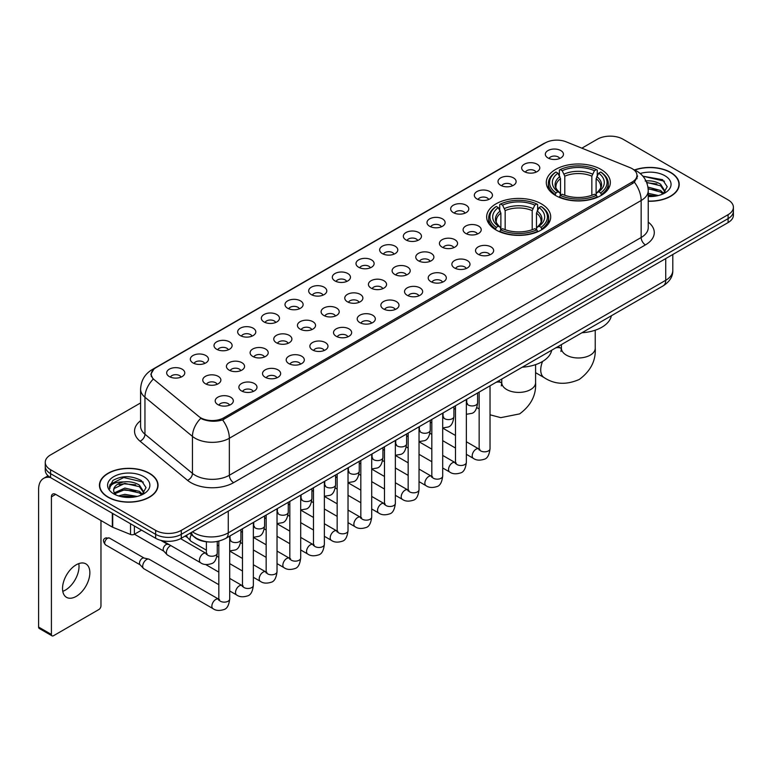 <?xml version="1.0" encoding="UTF-8"?>
<svg xmlns="http://www.w3.org/2000/svg" width="772" height="772" viewBox="0 0 772 772"><rect width="100%" height="100%" fill="white"/><g stroke="black" fill="none" stroke-linecap="round" stroke-linejoin="round"><path stroke-width="1.16" d="M541.326 203.837A32.019 18.489 0 0 0 506.432 199.823A32.019 18.489 0 0 0 486.659 216.903A32.019 18.489 0 0 0 496.039 229.979A32.019 18.489 0 0 0 530.933 233.984A32.019 18.489 0 0 0 550.697 216.903A32.019 18.489 0 0 0 541.326 203.837M600.954 169.406A32.019 18.489 0 0 0 566.059 165.391A32.019 18.489 0 0 0 546.296 182.472A32.019 18.489 0 0 0 555.676 195.548A32.019 18.489 0 0 0 590.57 199.552A32.019 18.489 0 0 0 610.334 182.472A32.019 18.489 0 0 0 600.954 169.406M524.323 171.625A9.061 5.23 180 0 1 522.519 170.139A9.061 5.23 180 0 1 525.52 163.635A9.061 5.23 180 0 1 537.138 164.224A9.061 5.23 180 0 1 538.933 170.139A9.061 5.23 180 0 1 524.323 171.625M536.029 172.166A5.433 3.136 0 0 0 534.571 170.631A5.433 3.136 0 0 0 529.216 169.84A5.433 3.136 0 0 0 525.423 172.166M500.652 185.29A9.061 5.23 180 0 1 498.857 183.804A9.061 5.23 180 0 1 501.858 177.299A9.061 5.23 180 0 1 513.467 177.888A9.061 5.23 180 0 1 515.271 183.804A9.061 5.23 180 0 1 500.652 185.29M512.367 185.83A5.433 3.136 0 0 0 510.91 184.296A5.433 3.136 0 0 0 505.554 183.504A5.433 3.136 0 0 0 501.761 185.83M476.99 198.954A9.061 5.23 180 0 1 475.185 197.468A9.061 5.23 180 0 1 478.186 190.964A9.061 5.23 180 0 1 489.805 191.552A9.061 5.23 180 0 1 491.6 197.468A9.061 5.23 180 0 1 476.99 198.954M488.695 199.494A5.433 3.136 0 0 0 487.238 197.96A5.433 3.136 0 0 0 481.882 197.169A5.433 3.136 0 0 0 478.09 199.494M453.318 212.618A9.061 5.23 180 0 1 451.523 211.132A9.061 5.23 180 0 1 454.525 204.628A9.061 5.23 180 0 1 466.134 205.217A9.061 5.23 180 0 1 467.938 211.132A9.061 5.23 180 0 1 453.318 212.618M465.033 213.159A5.433 3.136 0 0 0 463.576 211.625A5.433 3.136 0 0 0 458.221 210.833A5.433 3.136 0 0 0 454.428 213.159M429.657 226.273A9.061 5.23 180 0 1 427.852 224.797A9.061 5.23 180 0 1 430.853 218.293A9.061 5.23 180 0 1 442.472 218.881A9.061 5.23 180 0 1 444.267 224.797A9.061 5.23 180 0 1 429.657 226.273M441.362 226.823A5.433 3.136 0 0 0 439.905 225.289A5.433 3.136 0 0 0 434.549 224.498A5.433 3.136 0 0 0 430.757 226.823M405.985 239.938A9.061 5.23 180 0 1 404.19 238.461A9.061 5.23 180 0 1 407.191 231.957A9.061 5.23 180 0 1 418.8 232.546A9.061 5.23 180 0 1 420.605 238.461A9.061 5.23 180 0 1 405.985 239.938M417.7 240.488A5.433 3.136 0 0 0 416.243 238.953A5.433 3.136 0 0 0 410.887 238.162A5.433 3.136 0 0 0 407.095 240.488M382.323 253.602A9.061 5.23 180 0 1 380.519 252.126A9.061 5.23 180 0 1 383.52 245.621A9.061 5.23 180 0 1 395.139 246.21A9.061 5.23 180 0 1 396.933 252.126A9.061 5.23 180 0 1 382.323 253.602M394.029 254.152A5.433 3.136 0 0 0 392.572 252.618A5.433 3.136 0 0 0 387.216 251.826A5.433 3.136 0 0 0 383.423 254.152M358.652 267.266A9.061 5.23 180 0 1 356.857 265.79A9.061 5.23 180 0 1 359.858 259.286A9.061 5.23 180 0 1 371.467 259.865A9.061 5.23 180 0 1 373.272 265.79A9.061 5.23 180 0 1 358.652 267.266M370.367 267.807A5.433 3.136 0 0 0 368.91 266.282A5.433 3.136 0 0 0 363.554 265.491A5.433 3.136 0 0 0 359.762 267.807M334.99 280.931A9.061 5.23 180 0 1 333.186 279.454A9.061 5.23 180 0 1 336.187 272.95A9.061 5.23 180 0 1 347.805 273.529A9.061 5.23 180 0 1 349.6 279.454A9.061 5.23 180 0 1 334.99 280.931M346.696 281.471A5.433 3.136 0 0 0 345.238 279.947A5.433 3.136 0 0 0 339.883 279.146A5.433 3.136 0 0 0 336.09 281.471M311.319 294.595A9.061 5.23 180 0 1 309.524 293.119A9.061 5.23 180 0 1 312.525 286.615A9.061 5.23 180 0 1 324.134 287.194A9.061 5.23 180 0 1 325.938 293.119A9.061 5.23 180 0 1 311.319 294.595M323.034 295.136A5.433 3.136 0 0 0 321.577 293.611A5.433 3.136 0 0 0 316.221 292.81A5.433 3.136 0 0 0 312.428 295.136M287.657 308.26A9.061 5.23 180 0 1 285.852 306.783A9.061 5.23 180 0 1 288.853 300.279A9.061 5.23 180 0 1 300.472 300.858A9.061 5.23 180 0 1 302.267 306.783A9.061 5.23 180 0 1 287.657 308.26M299.362 308.8A5.433 3.136 0 0 0 297.905 307.275A5.433 3.136 0 0 0 292.549 306.474A5.433 3.136 0 0 0 288.757 308.8M263.985 321.924A9.061 5.23 180 0 1 262.19 320.448A9.061 5.23 180 0 1 265.192 313.943A9.061 5.23 180 0 1 276.801 314.522A9.061 5.23 180 0 1 278.605 320.448A9.061 5.23 180 0 1 263.985 321.924M275.7 322.464A5.433 3.136 0 0 0 274.243 320.94A5.433 3.136 0 0 0 268.888 320.139A5.433 3.136 0 0 0 265.095 322.464M240.324 335.588A9.061 5.23 180 0 1 238.519 334.112A9.061 5.23 180 0 1 241.52 327.608A9.061 5.23 180 0 1 253.139 328.187A9.061 5.23 180 0 1 254.934 334.112A9.061 5.23 180 0 1 240.324 335.588M252.029 336.129A5.433 3.136 0 0 0 250.572 334.604A5.433 3.136 0 0 0 245.216 333.803A5.433 3.136 0 0 0 241.424 336.129M216.652 349.253A9.061 5.23 180 0 1 214.857 347.767A9.061 5.23 180 0 1 217.858 341.272A9.061 5.23 180 0 1 229.467 341.851A9.061 5.23 180 0 1 231.272 347.767A9.061 5.23 180 0 1 216.652 349.253M228.367 349.793A5.433 3.136 0 0 0 226.91 348.268A5.433 3.136 0 0 0 221.554 347.468A5.433 3.136 0 0 0 217.762 349.793M192.99 362.917A9.061 5.23 180 0 1 191.186 361.431A9.061 5.23 180 0 1 194.187 354.937A9.061 5.23 180 0 1 205.806 355.516A9.061 5.23 180 0 1 207.6 361.431A9.061 5.23 180 0 1 192.99 362.917M204.696 363.458A5.433 3.136 0 0 0 203.239 361.933A5.433 3.136 0 0 0 197.883 361.132A5.433 3.136 0 0 0 194.09 363.458M169.319 376.582A9.061 5.23 180 0 1 167.524 375.095A9.061 5.23 180 0 1 170.525 368.591A9.061 5.23 180 0 1 182.134 369.18A9.061 5.23 180 0 1 183.939 375.095A9.061 5.23 180 0 1 169.319 376.582M181.034 377.122A5.433 3.136 0 0 0 179.577 375.588A5.433 3.136 0 0 0 174.221 374.796A5.433 3.136 0 0 0 170.429 377.122M547.985 157.961A9.061 5.23 180 0 1 546.19 156.475A9.061 5.23 180 0 1 549.191 149.98A9.061 5.23 180 0 1 560.8 150.559A9.061 5.23 180 0 1 562.605 156.475A9.061 5.23 180 0 1 547.985 157.961M559.7 158.501A5.433 3.136 0 0 0 558.243 156.977A5.433 3.136 0 0 0 552.887 156.176A5.433 3.136 0 0 0 549.095 158.501M465.748 233.453A9.061 5.23 180 0 1 463.953 231.976A9.061 5.23 180 0 1 466.954 225.472A9.061 5.23 180 0 1 478.563 226.051A9.061 5.23 180 0 1 480.367 231.976A9.061 5.23 180 0 1 465.748 233.453M477.463 233.993A5.433 3.136 0 0 0 476.006 232.469A5.433 3.136 0 0 0 470.65 231.677A5.433 3.136 0 0 0 466.857 233.993M442.086 247.117A9.061 5.23 180 0 1 440.291 245.641A9.061 5.23 180 0 1 443.292 239.137A9.061 5.23 180 0 1 454.901 239.716A9.061 5.23 180 0 1 456.696 245.641A9.061 5.23 180 0 1 442.086 247.117M453.801 247.658A5.433 3.136 0 0 0 452.334 246.133A5.433 3.136 0 0 0 446.978 245.332A5.433 3.136 0 0 0 443.186 247.658M418.414 260.782A9.061 5.23 180 0 1 416.619 259.305A9.061 5.23 180 0 1 419.621 252.801A9.061 5.23 180 0 1 431.23 253.38A9.061 5.23 180 0 1 433.034 259.305A9.061 5.23 180 0 1 418.414 260.782M430.129 261.322A5.433 3.136 0 0 0 428.672 259.797A5.433 3.136 0 0 0 423.317 258.996A5.433 3.136 0 0 0 419.524 261.322M394.753 274.446A9.061 5.23 180 0 1 392.958 272.97A9.061 5.23 180 0 1 395.959 266.465A9.061 5.23 180 0 1 407.568 267.044A9.061 5.23 180 0 1 409.363 272.97A9.061 5.23 180 0 1 394.753 274.446M406.468 274.986A5.433 3.136 0 0 0 405.001 273.462A5.433 3.136 0 0 0 399.645 272.661A5.433 3.136 0 0 0 395.853 274.986M371.081 288.11A9.061 5.23 180 0 1 369.286 286.634A9.061 5.23 180 0 1 372.287 280.13A9.061 5.23 180 0 1 383.896 280.709A9.061 5.23 180 0 1 385.701 286.634A9.061 5.23 180 0 1 371.081 288.11M382.796 288.651A5.433 3.136 0 0 0 381.339 287.126A5.433 3.136 0 0 0 375.983 286.325A5.433 3.136 0 0 0 372.191 288.651M347.419 301.775A9.061 5.23 180 0 1 345.624 300.298A9.061 5.23 180 0 1 348.626 293.794A9.061 5.23 180 0 1 360.235 294.373A9.061 5.23 180 0 1 362.029 300.298A9.061 5.23 180 0 1 347.419 301.775M359.134 302.315A5.433 3.136 0 0 0 357.668 300.79A5.433 3.136 0 0 0 352.312 299.99A5.433 3.136 0 0 0 348.519 302.315M323.748 315.439A9.061 5.23 180 0 1 321.953 313.953A9.061 5.23 180 0 1 324.954 307.459A9.061 5.23 180 0 1 336.573 308.038A9.061 5.23 180 0 1 338.368 313.953A9.061 5.23 180 0 1 323.748 315.439M335.463 315.98A5.433 3.136 0 0 0 334.006 314.455A5.433 3.136 0 0 0 328.65 313.654A5.433 3.136 0 0 0 324.858 315.98M300.086 329.104A9.061 5.23 180 0 1 298.291 327.618A9.061 5.23 180 0 1 301.292 321.123A9.061 5.23 180 0 1 312.901 321.702A9.061 5.23 180 0 1 314.696 327.618A9.061 5.23 180 0 1 300.086 329.104M311.801 329.644A5.433 3.136 0 0 0 310.334 328.11A5.433 3.136 0 0 0 304.979 327.318A5.433 3.136 0 0 0 301.186 329.644M276.415 342.768A9.061 5.23 180 0 1 274.62 341.282A9.061 5.23 180 0 1 277.621 334.778A9.061 5.23 180 0 1 289.239 335.366A9.061 5.23 180 0 1 291.034 341.282A9.061 5.23 180 0 1 276.415 342.768M288.13 343.308A5.433 3.136 0 0 0 286.673 341.774A5.433 3.136 0 0 0 281.317 340.983A5.433 3.136 0 0 0 277.524 343.308M252.753 356.432A9.061 5.23 180 0 1 250.958 354.946A9.061 5.23 180 0 1 253.959 348.442A9.061 5.23 180 0 1 265.568 349.031A9.061 5.23 180 0 1 267.363 354.946A9.061 5.23 180 0 1 252.753 356.432M264.468 356.973A5.433 3.136 0 0 0 263.001 355.438A5.433 3.136 0 0 0 257.645 354.647A5.433 3.136 0 0 0 253.853 356.973M229.081 370.097A9.061 5.23 180 0 1 227.286 368.611A9.061 5.23 180 0 1 230.288 362.107A9.061 5.23 180 0 1 241.906 362.695A9.061 5.23 180 0 1 243.701 368.611A9.061 5.23 180 0 1 229.081 370.097M240.796 370.637A5.433 3.136 0 0 0 239.339 369.103A5.433 3.136 0 0 0 233.984 368.312A5.433 3.136 0 0 0 230.191 370.637M205.42 383.752A9.061 5.23 180 0 1 203.625 382.275A9.061 5.23 180 0 1 206.626 375.771A9.061 5.23 180 0 1 218.235 376.36A9.061 5.23 180 0 1 220.03 382.275A9.061 5.23 180 0 1 205.42 383.752M217.135 384.302A5.433 3.136 0 0 0 215.668 382.767A5.433 3.136 0 0 0 210.312 381.976A5.433 3.136 0 0 0 206.52 384.302M478.186 254.297A9.061 5.23 180 0 1 476.382 252.82A9.061 5.23 180 0 1 479.383 246.316A9.061 5.23 180 0 1 491.002 246.895A9.061 5.23 180 0 1 492.797 252.82A9.061 5.23 180 0 1 478.186 254.297M489.892 254.837A5.433 3.136 0 0 0 488.435 253.312A5.433 3.136 0 0 0 483.079 252.512A5.433 3.136 0 0 0 479.287 254.837M454.515 267.961A9.061 5.23 180 0 1 452.72 266.475A9.061 5.23 180 0 1 455.721 259.981A9.061 5.23 180 0 1 467.33 260.56A9.061 5.23 180 0 1 469.135 266.475A9.061 5.23 180 0 1 454.515 267.961M466.23 268.502A5.433 3.136 0 0 0 464.773 266.977A5.433 3.136 0 0 0 459.408 266.176A5.433 3.136 0 0 0 455.625 268.502M430.853 281.626A9.061 5.23 180 0 1 429.049 280.139A9.061 5.23 180 0 1 432.05 273.645A9.061 5.23 180 0 1 443.668 274.224A9.061 5.23 180 0 1 445.463 280.139A9.061 5.23 180 0 1 430.853 281.626M442.559 282.166A5.433 3.136 0 0 0 441.101 280.641A5.433 3.136 0 0 0 435.746 279.84A5.433 3.136 0 0 0 431.953 282.166M407.182 295.29A9.061 5.23 180 0 1 405.387 293.804A9.061 5.23 180 0 1 408.388 287.3A9.061 5.23 180 0 1 419.997 287.888A9.061 5.23 180 0 1 421.802 293.804A9.061 5.23 180 0 1 407.182 295.29M418.897 295.83A5.433 3.136 0 0 0 417.44 294.296A5.433 3.136 0 0 0 412.084 293.505A5.433 3.136 0 0 0 408.291 295.83M383.52 308.954A9.061 5.23 180 0 1 381.715 307.468A9.061 5.23 180 0 1 384.717 300.964A9.061 5.23 180 0 1 396.335 301.553A9.061 5.23 180 0 1 398.13 307.468A9.061 5.23 180 0 1 383.52 308.954M395.225 309.495A5.433 3.136 0 0 0 393.768 307.96A5.433 3.136 0 0 0 388.412 307.169A5.433 3.136 0 0 0 384.62 309.495M359.848 322.619A9.061 5.23 180 0 1 358.054 321.133A9.061 5.23 180 0 1 361.055 314.629A9.061 5.23 180 0 1 372.664 315.217A9.061 5.23 180 0 1 374.468 321.133A9.061 5.23 180 0 1 359.848 322.619M371.564 323.159A5.433 3.136 0 0 0 370.106 321.625A5.433 3.136 0 0 0 364.751 320.834A5.433 3.136 0 0 0 360.958 323.159M336.187 336.274A9.061 5.23 180 0 1 334.382 334.797A9.061 5.23 180 0 1 337.383 328.293A9.061 5.23 180 0 1 349.002 328.882A9.061 5.23 180 0 1 350.797 334.797A9.061 5.23 180 0 1 336.187 336.274M347.892 336.824A5.433 3.136 0 0 0 346.435 335.289A5.433 3.136 0 0 0 341.079 334.498A5.433 3.136 0 0 0 337.287 336.824M312.515 349.938A9.061 5.23 180 0 1 310.72 348.462A9.061 5.23 180 0 1 313.721 341.957A9.061 5.23 180 0 1 325.33 342.546A9.061 5.23 180 0 1 327.135 348.462A9.061 5.23 180 0 1 312.515 349.938M324.23 350.488A5.433 3.136 0 0 0 322.773 348.954A5.433 3.136 0 0 0 317.417 348.162A5.433 3.136 0 0 0 313.625 350.488M288.853 363.602A9.061 5.23 180 0 1 287.049 362.126A9.061 5.23 180 0 1 290.05 355.622A9.061 5.23 180 0 1 301.669 356.21A9.061 5.23 180 0 1 303.464 362.126A9.061 5.23 180 0 1 288.853 363.602M300.559 364.152A5.433 3.136 0 0 0 299.102 362.618A5.433 3.136 0 0 0 293.746 361.827A5.433 3.136 0 0 0 289.954 364.152M265.182 377.267A9.061 5.23 180 0 1 263.387 375.79A9.061 5.23 180 0 1 266.388 369.286A9.061 5.23 180 0 1 277.997 369.875A9.061 5.23 180 0 1 279.802 375.79A9.061 5.23 180 0 1 265.182 377.267M276.897 377.817A5.433 3.136 0 0 0 275.44 376.282A5.433 3.136 0 0 0 270.084 375.491A5.433 3.136 0 0 0 266.292 377.817M241.52 390.931A9.061 5.23 180 0 1 239.716 389.455A9.061 5.23 180 0 1 242.717 382.951A9.061 5.23 180 0 1 254.335 383.53A9.061 5.23 180 0 1 256.13 389.455A9.061 5.23 180 0 1 241.52 390.931M253.226 391.472A5.433 3.136 0 0 0 251.768 389.947A5.433 3.136 0 0 0 246.413 389.156A5.433 3.136 0 0 0 242.62 391.472M217.849 404.596A9.061 5.23 180 0 1 216.054 403.119A9.061 5.23 180 0 1 219.055 396.615A9.061 5.23 180 0 1 230.664 397.194A9.061 5.23 180 0 1 232.469 403.119A9.061 5.23 180 0 1 217.849 404.596M229.564 405.136A5.433 3.136 0 0 0 228.107 403.611A5.433 3.136 0 0 0 222.751 402.81A5.433 3.136 0 0 0 218.958 405.136M630.01 167.63A16.308 9.418 180 0 1 632.191 168.692A16.308 9.418 180 0 1 636.968 175.35A16.308 9.418 180 0 1 632.191 182.009L223.793 417.797A16.308 9.418 180 0 1 198.896 416.533L154.207 379.689A16.308 9.418 180 0 1 151.254 374.285A16.308 9.418 180 0 1 156.031 367.626L545.302 142.888A16.308 9.418 180 0 1 566.185 141.836L630.01 167.63M208.43 541.925A18.123 10.461 180 0 1 194.853 537.495L189.825 533.346M648.239 201.241A29.297 16.916 0 0 0 679.215 184.354A29.297 16.916 0 0 0 670.636 172.388A29.297 16.916 0 0 0 634.536 169.946M149.459 473.284A29.297 16.916 0 0 0 117.527 469.617A29.297 16.916 0 0 0 99.434 485.25A29.297 16.916 0 0 0 108.022 497.207A29.297 16.916 0 0 0 139.954 500.874A29.297 16.916 0 0 0 158.038 485.25A29.297 16.916 0 0 0 149.459 473.284M637.604 176.035L634.41 182.173L632.828 183.331L222.597 419.929C215.774 421.888 209.067 421.647 202.476 419.206L200.72 418.347A21.143 14.147 129.5 0 0 192.46 436.402L144.953 397.233A24.164 13.954 180 0 1 140.591 389.233L140.591 426.231A24.164 13.954 0 0 0 144.953 434.231L192.46 473.4A24.164 13.954 0 0 0 195.171 475.262A24.164 13.954 0 0 0 229.342 475.262L641.156 237.496A24.164 13.954 0 0 0 648.239 227.634L648.239 190.636A24.164 13.954 180 0 1 641.156 200.508A21.143 12.207 -120 0 0 634.41 182.173M140.591 402.936L50.566 454.911A18.123 10.461 0 0 0 45.249 462.312L45.249 470.206A18.123 10.461 0 0 0 50.566 477.607L155.655 538.277L155.655 534.33A18.123 10.461 0 0 0 181.285 534.33L728.092 218.63A18.123 10.461 0 0 0 733.4 211.229A18.123 10.461 0 0 1 728.092 218.63L181.285 534.33A18.123 10.461 0 0 1 155.655 534.33L50.566 473.661L155.655 534.33L155.655 530.383A18.123 10.461 0 0 0 181.285 530.383L728.092 214.684A18.123 10.461 0 0 0 733.4 207.292A18.123 10.461 0 0 0 728.092 199.89L623.004 139.211A18.123 10.461 0 0 0 597.374 139.211L581.866 148.166M45.249 466.259A18.123 10.461 0 0 0 50.566 473.661A18.123 10.461 0 0 1 45.249 466.259M648.239 222.104A30.204 17.438 180 0 1 645.431 244.898L233.617 482.654A30.204 17.438 180 0 1 190.896 482.654A30.204 17.438 180 0 1 187.509 480.329L140.012 441.159A6.041 4.043 -50.5 0 0 144.953 434.231L144.953 397.233A21.143 14.147 129.5 0 1 153.155 379.235L150.839 374.285L153.821 369.199M45.249 462.312A18.123 10.461 0 0 0 50.566 469.714L155.655 530.383M155.655 538.277A18.123 10.461 0 0 0 181.285 538.277L728.092 222.577A18.123 10.461 0 0 0 733.4 215.176L733.4 207.292M648.239 201.067A28.998 16.743 0 0 0 678.916 184.354A28.998 16.743 0 0 0 670.424 172.513A28.998 16.743 0 0 0 634.787 170.062M648.239 193.338L658.419 195.528M648.239 194.911L655.814 196.069M647.949 187.075L660.591 190.481L663.708 193.444M648.142 188.638L660.591 192.045L662.897 193.984M645.16 181.005C650.96 180.397 656.103 181.468 660.591 184.219L665.02 191.176L664.914 192.325M646.656 182.424L660.591 185.782L664.972 191.958M648.239 196.522A21.143 12.207 0 0 0 664.866 192.981A21.143 12.207 0 0 0 664.866 175.717A21.143 12.207 0 0 0 640.21 173.507M663.148 193.878L667.211 186.727L662.569 179.693L642.912 176.199M643.433 176.836L644.929 176.643L664.441 181.188M646.791 182.761L656.885 183.919M648.171 188.995L656.885 190.182M648.239 195.258L655.592 196.107M108.234 497.091A28.998 16.743 0 0 0 139.838 500.719A28.998 16.743 0 0 0 157.739 485.25A28.998 16.743 0 0 0 149.247 473.41A28.998 16.743 0 0 0 117.643 469.781A28.998 16.743 0 0 0 99.742 485.25A28.998 16.743 0 0 0 108.234 497.091M118.425 495.904L124.832 494.341L137.242 496.425M120.934 496.599L124.832 495.904L134.637 496.975M114.352 492.845L124.832 488.078L139.414 491.378L142.53 494.341M114.874 493.694L124.832 489.641L139.414 492.941L141.72 494.891M141.971 494.775L146.033 487.624L141.392 480.589C131.462 475.455 121.976 475.398 112.963 480.416L109.479 486.794L109.807 488.84C110.01 484.247 114.729 481.931 123.983 481.902A15.102 8.724 0 0 0 113.638 490.181A15.102 8.724 0 0 0 114.372 492.864L116.167 495.064M123.983 481.902C129.783 481.294 134.926 482.365 139.414 485.115L143.843 492.073L143.737 493.221M113.638 490.355L114.15 488.502L124.832 483.378L139.414 486.678L143.795 492.854M143.689 476.613A21.143 12.207 0 0 0 113.783 476.613A21.143 12.207 0 0 0 113.783 493.877A21.143 12.207 0 0 0 143.689 493.877A21.143 12.207 0 0 0 143.689 476.613M109.479 486.939L110.135 484.353L123.752 477.54L143.264 482.085M119.081 484.671L123.752 483.803L135.708 484.816M119.081 490.934L123.752 490.066L135.708 491.079M121.339 496.686L134.415 497.004M555.097 195.21L555.956 192.913A28.757 16.608 0 0 1 555.956 172.031L557.934 173.179A25.978 14.996 0 0 0 557.934 191.774L559.893 192.884L560.52 195.22M560.52 194.264L560.52 178.65L557.934 173.179M559.372 175.649L559.372 170.052L560.231 169.57A28.757 16.608 0 0 1 596.399 169.57L594.43 170.708A25.978 14.996 0 0 0 562.209 170.708L564.795 176.18L564.795 195.277M591.844 195.277L591.844 176.18L594.43 170.708M581.924 332.761A33.225 19.184 0 0 0 611.347 315.767M559.372 196.87A29.963 17.302 0 0 0 597.258 196.87L596.399 195.384A28.757 16.608 0 0 1 560.231 195.384L559.372 197.381M597.258 197.381L597.258 196.87M555.956 172.031L555.097 172.523A29.963 17.302 0 0 0 548.352 183.466A29.963 17.302 0 0 0 555.097 194.399M596.399 169.57L597.258 170.052L597.258 175.649M560.231 195.384L562.209 194.245A25.978 14.996 0 0 0 594.43 194.245L596.399 195.384M557.934 191.774L555.956 192.913M562.209 170.708L560.231 169.57M559.893 176.537A23.237 13.413 0 0 0 559.893 192.884L559.999 192.961C556.699 189.767 555.348 187.596 555.965 186.457A22.349 12.902 0 0 1 560.52 178.65M601.533 194.399A29.963 17.302 0 0 0 608.278 183.466A29.963 17.302 0 0 0 601.533 172.523L600.674 172.031A28.757 16.608 0 0 1 600.674 192.913L601.533 195.21M600.674 192.913L598.696 191.774A25.978 14.996 0 0 0 598.696 173.179L600.674 172.031M598.696 173.179L596.119 178.65L596.119 194.264L596.746 192.884L598.696 191.774M596.119 178.65A22.349 12.902 0 0 1 600.674 186.457C601.282 187.606 599.931 189.767 596.64 192.961L596.746 192.884A23.237 13.413 0 0 0 596.746 176.537M596.119 195.22L596.119 194.264M495.46 229.631L496.319 227.344A28.757 16.608 0 0 1 496.319 206.462L498.297 207.6A25.978 14.996 0 0 0 498.297 226.206L500.256 227.315L500.883 229.651M500.883 228.695L500.883 213.082L498.297 207.6M499.735 210.08L499.735 204.483L500.594 204.001A28.757 16.608 0 0 1 536.772 204.001L534.793 205.14A25.978 14.996 0 0 0 502.572 205.14L505.158 210.611L505.158 229.709M532.207 229.709L532.207 210.611L534.793 205.14M522.287 367.192A33.225 19.184 0 0 0 551.71 350.198M499.735 231.291A29.963 17.302 0 0 0 537.63 231.291L536.772 229.815A28.757 16.608 0 0 1 500.594 229.815L499.735 231.812M537.63 231.812L537.63 231.291M496.319 206.462L495.46 206.954A29.963 17.302 0 0 0 488.715 217.887A29.963 17.302 0 0 0 495.46 228.83M536.772 204.001L537.63 204.483L537.63 210.08M500.594 229.815L502.572 228.676A25.978 14.996 0 0 0 534.793 228.676L536.772 229.815M498.297 226.206L496.319 227.344M502.572 205.14L500.594 204.001M500.256 210.968A23.237 13.413 0 0 0 500.256 227.315L500.362 227.383C497.062 224.198 495.721 222.027 496.328 220.888A22.349 12.902 0 0 1 500.883 213.082M541.896 228.83A29.963 17.302 0 0 0 548.651 217.887A29.963 17.302 0 0 0 541.896 206.954L541.037 206.462A28.757 16.608 0 0 1 541.037 227.344L541.896 229.631M541.037 227.344L539.059 226.206A25.978 14.996 0 0 0 539.059 207.6L541.037 206.462M539.059 207.6L536.482 213.082L536.482 228.695L537.109 227.315L539.059 226.206M536.482 213.082A22.349 12.902 0 0 1 541.037 220.888C541.645 222.037 540.294 224.198 537.003 227.383L537.109 227.315A23.237 13.413 0 0 0 537.109 210.968M536.482 229.651L536.482 228.695M206.394 550.175L191.166 541.384A5.433 3.136 -60 0 1 190.732 541.027A5.433 3.136 -60 0 1 190.037 538.895A5.433 3.136 -60 0 1 191.437 534.668M187.654 537.611A3.928 2.268 -60 0 1 187.335 537.351A3.928 2.268 -60 0 1 186.834 535.816A3.928 2.268 -60 0 1 186.911 535.025M218.823 584.674L167.505 555.049A5.433 3.136 -60 0 1 167.061 554.692A5.433 3.136 -60 0 1 166.376 552.559A5.433 3.136 -60 0 1 170.216 545.901A5.433 3.136 -60 0 1 170.863 545.592M163.982 551.276A3.928 2.268 -60 0 1 163.664 551.015A3.928 2.268 -60 0 1 163.172 549.471A3.928 2.268 -60 0 1 165.951 544.665A3.928 2.268 -60 0 1 167.534 544.328L169.386 544.742M229.699 536.115L229.699 599.004C228.946 605.316 226.997 608.838 223.832 609.581C219.335 610.97 215.726 610.662 212.995 608.645L143.833 568.713A5.433 3.136 -60 0 1 143.399 568.356A5.433 3.136 -60 0 1 142.704 566.223A5.433 3.136 -60 0 1 146.555 559.565A5.433 3.136 -60 0 1 148.745 559.092A5.433 3.136 -60 0 1 149.266 559.295L219.537 599.661M140.321 564.94A3.928 2.268 -60 0 1 140.002 564.679A3.928 2.268 -60 0 1 139.5 563.135A3.928 2.268 -60 0 1 142.28 558.33A3.928 2.268 -60 0 1 143.862 557.992L148.745 559.092M78.773 563.608A19.329 11.165 -60 0 1 65.35 590.126A19.329 11.165 -60 0 1 62.773 591.333M76.196 596.389A19.329 11.165 120 0 0 88.819 579.347A19.329 11.165 120 0 0 85.856 563.859A19.329 11.165 120 0 0 76.196 564.814A19.329 11.165 120 0 0 63.565 581.856A19.329 11.165 120 0 0 66.527 597.345A19.329 11.165 120 0 0 76.196 596.389M134.396 526.002L134.396 534.272L141.556 530.132M50.354 477.482A24.164 13.954 -120 0 0 43.608 478.379A24.164 13.954 -120 0 0 38.6 489.438L38.6 627.067L51.415 634.468L51.415 496.84A6.041 3.484 60 0 1 52.67 494.08A6.041 3.484 60 0 1 55.69 494.379L112.316 527.073L112.316 513.255M51.415 634.468A3.02 1.747 120 0 0 52.042 635.848L39.227 628.447A3.02 1.747 -60 0 1 38.6 627.067M52.042 635.848A3.02 1.747 120 0 0 53.548 635.703L98.835 609.552A3.02 1.747 120 0 0 100.968 605.856L100.968 520.521M134.396 534.272A3.02 1.747 180 0 1 130.526 534.465L112.722 527.266A3.02 1.747 180 0 1 112.316 527.073M223.793 417.797L223.793 419.457M632.191 182.009L632.191 183.697M233.617 482.654A6.041 3.484 60 0 1 229.342 475.262L229.342 438.264A24.164 13.954 180 0 1 195.171 438.264A24.164 13.954 180 0 1 192.46 436.402L192.46 473.4A6.041 4.043 -50.5 0 1 187.509 480.329M648.239 190.636C647.824 181.951 644.002 175.437 636.775 171.095L633.725 169.608A21.143 9.901 112 0 0 633.445 169.502M222.597 419.929A21.143 12.207 60 0 1 229.342 438.264L641.156 200.508L641.156 237.496A6.041 3.484 60 0 0 645.431 244.898M154.236 368.862A21.143 12.207 -120 0 0 152.045 369.682C144.818 374.024 140.996 380.538 140.591 389.233M152.045 369.682L543.517 143.669A21.143 12.207 60 0 1 545.119 142.984M140.012 441.159A30.204 17.438 180 0 1 140.591 420.692M181.285 530.383L181.285 538.277M728.092 214.684L728.092 222.577M50.566 469.714L50.566 477.607M192.479 531.812A24.164 13.954 0 0 0 194.1 532.854A24.164 13.954 0 0 0 228.271 532.854L665.725 280.294A24.164 13.954 0 0 0 672.798 270.432C672.972 276.424 669.787 281.558 663.216 285.823L225.771 538.383A12.082 6.977 60 0 0 228.271 532.854L228.271 511.141M665.725 258.591L665.725 280.294A12.082 6.977 60 0 1 663.216 285.823M191.495 532.381A12.082 8.077 129.5 0 0 193.598 536.308L189.931 533.278M595.231 330.204L595.231 348.22A16.916 9.766 180 0 1 590.281 355.12A16.916 9.766 180 0 1 566.358 355.12A16.916 9.766 180 0 1 561.398 348.22L560.945 351.463M555.666 347.921A16.916 9.766 -60 0 1 561.148 348.365L561.398 348.51M595.231 348.22C595.965 360.64 590.638 371.052 579.27 379.457C566.301 385.112 554.624 384.504 544.231 377.662A16.916 9.766 -60 0 1 542.591 361.441M591.844 176.18A22.349 12.902 0 0 0 564.795 176.18M592.471 174.076A23.237 13.413 0 0 0 564.158 174.076M535.594 364.635L535.594 382.651A16.916 9.766 180 0 1 530.644 389.551A16.916 9.766 180 0 1 506.721 389.551A16.916 9.766 180 0 1 501.761 382.651L501.308 385.894M496.029 382.352A16.916 9.766 -60 0 1 501.511 382.796L501.761 382.941M479.866 449.362L478.765 448.918A5.433 3.136 -60 0 0 476.285 449.063A5.433 3.136 -60 0 0 476.044 449.188A5.433 3.136 -60 0 0 472.493 453.984A5.433 3.136 -60 0 0 473.332 458.336C476.063 460.353 479.673 460.672 484.16 459.282C487.325 458.539 489.284 455.017 490.027 448.696L490.027 385.817A16.916 9.766 -60 0 1 490.075 385.788M532.207 210.611A22.349 12.902 0 0 0 505.158 210.611M532.834 208.508A23.237 13.413 0 0 0 504.521 208.508M490.027 448.696A5.433 3.136 180 0 1 488.184 451.051A5.433 3.136 180 0 1 480.744 450.916A5.433 3.136 180 0 1 479.151 448.696L478.978 449.873L479.47 449.468M466.365 399.481L466.365 462.36A5.433 3.136 180 0 1 464.522 464.715A5.433 3.136 180 0 1 457.082 464.58A5.433 3.136 180 0 1 455.49 462.36L455.316 463.538L455.798 463.132M466.365 462.36C465.613 468.681 463.663 472.203 460.498 472.947C456.001 474.336 452.392 474.018 449.661 472.001A5.433 3.136 -60 0 1 448.831 467.649A5.433 3.136 -60 0 1 452.382 462.853A5.433 3.136 -60 0 1 452.624 462.727A5.433 3.136 -60 0 1 455.104 462.582L456.204 463.026M442.694 413.145L442.694 476.025A5.433 3.136 180 0 1 440.851 478.379A5.433 3.136 180 0 1 433.41 478.244A5.433 3.136 180 0 1 431.818 476.025L431.644 477.202L432.137 476.797M442.694 476.025C441.951 482.336 439.992 485.868 436.827 486.611C432.339 488 428.73 487.682 425.999 485.665A5.433 3.136 -60 0 1 425.16 481.313A5.433 3.136 -60 0 1 428.711 476.517A5.433 3.136 -60 0 1 428.952 476.392A5.433 3.136 -60 0 1 431.432 476.247L432.532 476.691M419.032 426.81L419.032 489.689A5.433 3.136 180 0 1 417.189 492.044A5.433 3.136 180 0 1 409.749 491.909A5.433 3.136 180 0 1 408.156 489.689L407.983 490.867L408.465 490.461M419.032 489.689C418.279 496 416.33 499.532 413.165 500.266C408.668 501.655 405.059 501.346 402.328 499.33A5.433 3.136 -60 0 1 401.498 494.977A5.433 3.136 -60 0 1 405.049 490.181A5.433 3.136 -60 0 1 405.29 490.056A5.433 3.136 -60 0 1 407.77 489.911L408.87 490.345M395.361 440.474L395.361 503.354A5.433 3.136 180 0 1 393.517 505.708A5.433 3.136 180 0 1 386.077 505.573A5.433 3.136 180 0 1 384.485 503.354L384.311 504.531L384.803 504.126M395.361 503.354C394.617 509.665 392.658 513.197 389.493 513.93C385.006 515.32 381.397 515.011 378.666 512.994A5.433 3.136 -60 0 1 377.826 508.642A5.433 3.136 -60 0 1 381.378 503.846A5.433 3.136 -60 0 1 381.619 503.72A5.433 3.136 -60 0 1 384.099 503.576L385.199 504.01M371.699 454.129L371.699 517.018A5.433 3.136 180 0 1 369.856 519.373A5.433 3.136 180 0 1 362.415 519.238A5.433 3.136 180 0 1 360.823 517.018L360.649 518.195L361.132 517.79M371.699 517.018C370.946 523.329 368.997 526.861 365.832 527.594C361.335 528.984 357.725 528.675 354.995 526.658A5.433 3.136 -60 0 1 354.165 522.306A5.433 3.136 -60 0 1 357.716 517.51A5.433 3.136 -60 0 1 357.957 517.385A5.433 3.136 -60 0 1 360.437 517.24L361.537 517.674M348.027 467.793L348.027 530.682A5.433 3.136 180 0 1 346.184 533.037A5.433 3.136 180 0 1 338.744 532.902A5.433 3.136 180 0 1 337.152 530.682L336.978 531.86L337.47 531.454M348.027 530.682C347.284 536.994 345.325 540.525 342.16 541.259C337.673 542.648 334.064 542.34 331.333 540.323A5.433 3.136 -60 0 1 330.493 535.971A5.433 3.136 -60 0 1 334.044 531.175A5.433 3.136 -60 0 1 334.286 531.039A5.433 3.136 -60 0 1 336.766 530.904L337.866 531.339M324.365 481.458L324.365 544.347A5.433 3.136 180 0 1 322.522 546.701A5.433 3.136 180 0 1 315.082 546.566A5.433 3.136 180 0 1 313.49 544.347L313.316 545.514L313.799 545.119M324.365 544.347C323.613 550.658 321.663 554.19 318.498 554.923C314.001 556.313 310.392 556.004 307.661 553.987A5.433 3.136 -60 0 1 306.831 549.625A5.433 3.136 -60 0 1 310.383 544.839A5.433 3.136 -60 0 1 310.624 544.704A5.433 3.136 -60 0 1 313.104 544.569L314.204 545.003M300.694 495.122L300.694 558.011A5.433 3.136 180 0 1 298.851 560.366A5.433 3.136 180 0 1 291.411 560.231A5.433 3.136 180 0 1 289.818 558.011L289.645 559.179L290.137 558.783M300.694 558.011C299.951 564.322 297.992 567.854 294.827 568.588C290.34 569.977 286.73 569.668 284 567.652A5.433 3.136 -60 0 1 283.16 563.29A5.433 3.136 -60 0 1 286.711 558.503A5.433 3.136 -60 0 1 286.952 558.368A5.433 3.136 -60 0 1 289.432 558.233L290.533 558.667M277.032 508.787L277.032 571.676A5.433 3.136 180 0 1 275.189 574.03A5.433 3.136 180 0 1 267.749 573.895A5.433 3.136 180 0 1 266.157 571.676L265.983 572.843L266.465 572.448M277.032 571.676C276.279 577.987 274.33 581.509 271.165 582.252C266.668 583.642 263.059 583.333 260.328 581.316A5.433 3.136 -60 0 1 259.498 576.954A5.433 3.136 -60 0 1 263.049 572.168A5.433 3.136 -60 0 1 263.291 572.033A5.433 3.136 -60 0 1 265.771 571.898L266.871 572.332M253.361 522.451L253.361 585.34A5.433 3.136 180 0 1 251.518 587.695A5.433 3.136 180 0 1 244.077 587.56A5.433 3.136 180 0 1 242.485 585.34L242.311 586.508L242.804 586.112M253.361 585.34C252.618 591.651 250.659 595.173 247.494 595.916C243.006 597.306 239.397 596.997 236.666 594.98A5.433 3.136 -60 0 1 235.827 590.619A5.433 3.136 -60 0 1 239.378 585.832A5.433 3.136 -60 0 1 239.619 585.697A5.433 3.136 -60 0 1 242.099 585.562L243.199 585.996M107.511 538.258A3.928 2.268 -60 0 1 109.47 538.055L105.542 538.055A3.928 2.268 60 0 1 107.511 538.258A3.928 2.268 -60 0 0 104.944 541.712A3.928 2.268 -60 0 0 105.542 544.858L140.137 564.834M229.699 599.004A5.433 3.136 180 0 1 227.856 601.359A5.433 3.136 180 0 1 220.416 601.224A5.433 3.136 180 0 1 218.823 599.004L218.65 600.172L219.132 599.776M212.995 608.645A5.433 3.136 -60 0 1 212.165 604.283A5.433 3.136 -60 0 1 215.716 599.497A5.433 3.136 -60 0 1 215.957 599.361A5.433 3.136 -60 0 1 218.437 599.226M477.598 392.996L477.598 402.801A5.433 3.136 180 0 1 475.755 405.155A5.433 3.136 180 0 1 468.315 405.02A5.433 3.136 180 0 1 466.722 402.801L466.722 399.269M453.926 406.651L453.926 416.465A5.433 3.136 180 0 1 452.093 418.82A5.433 3.136 180 0 1 444.653 418.685A5.433 3.136 180 0 1 443.051 416.465L443.051 412.933M430.265 420.315L430.265 430.129A5.433 3.136 180 0 1 428.421 432.484A5.433 3.136 180 0 1 420.981 432.349A5.433 3.136 180 0 1 419.389 430.129L419.389 426.598M406.593 433.98L406.593 443.794A5.433 3.136 180 0 1 404.76 446.148A5.433 3.136 180 0 1 397.319 446.013A5.433 3.136 180 0 1 395.727 443.794L395.727 440.262M382.931 447.644L382.931 457.458A5.433 3.136 180 0 1 381.088 459.813A5.433 3.136 180 0 1 373.648 459.678A5.433 3.136 180 0 1 372.056 457.458L372.056 453.926M359.26 461.309L359.26 471.113A5.433 3.136 180 0 1 357.426 473.477A5.433 3.136 180 0 1 349.986 473.342A5.433 3.136 180 0 1 348.394 471.113L348.394 467.591M335.598 474.973L335.598 484.777A5.433 3.136 180 0 1 333.755 487.132A5.433 3.136 180 0 1 326.315 486.997A5.433 3.136 180 0 1 324.722 484.777L324.722 481.255M311.927 488.637L311.927 498.442A5.433 3.136 180 0 1 310.093 500.796A5.433 3.136 180 0 1 302.653 500.661A5.433 3.136 180 0 1 301.061 498.442L301.061 494.92M288.265 502.302L288.265 512.106A5.433 3.136 180 0 1 286.422 514.461A5.433 3.136 180 0 1 278.982 514.326A5.433 3.136 180 0 1 277.389 512.106L277.389 508.584M264.593 515.966L264.593 525.771A5.433 3.136 180 0 1 262.76 528.125A5.433 3.136 180 0 1 255.32 527.99A5.433 3.136 180 0 1 253.727 525.771L253.727 522.248M240.932 529.631L240.932 539.435A5.433 3.136 180 0 1 239.088 541.79A5.433 3.136 180 0 1 231.648 541.654A5.433 3.136 180 0 1 230.056 539.435L230.056 535.903M217.26 541.471L217.26 553.099A5.433 3.136 180 0 1 215.427 555.454A5.433 3.136 180 0 1 207.986 555.319A5.433 3.136 180 0 1 206.394 553.099L206.394 541.78M162.477 540.757L200.566 562.74A5.433 3.136 -60 0 1 199.736 558.388A5.433 3.136 -60 0 1 203.287 553.592A5.433 3.136 -60 0 1 203.528 553.466A5.433 3.136 -60 0 1 205.999 553.321L180.59 538.653M51.415 496.84L55.69 494.379M112.722 513.486L112.722 527.266M130.526 534.465L130.526 523.773M151.254 374.285L151.254 376.389M636.968 175.35L636.968 178.815M543.517 143.669L547.396 141.865M225.771 538.383C216.044 543.266 206.327 543.266 196.599 538.383L193.598 536.308M672.798 270.432L672.798 254.499M678.916 186.776L678.916 184.354M157.739 487.672L157.739 485.25M99.742 487.672L99.742 485.25M544.231 377.662L535.594 372.683M548.352 188.986L548.352 183.466M608.278 188.986L608.278 183.466M561.148 348.365L558.021 346.56M561.398 344.611L561.398 348.22M535.594 382.651C536.328 395.071 531.001 405.483 519.633 413.888L500.787 417.652L490.027 414.796M479.151 408.957L476.807 407.597M488.715 223.417L488.715 217.887M548.651 223.417L548.651 217.887M501.511 382.796L498.384 380.992M501.761 379.042L501.761 382.651M473.332 458.336L466.365 454.322M455.49 448.04L442.694 440.658M431.818 434.375L429.936 433.295M479.151 392.089L479.151 448.696M478.765 448.918L466.365 441.758M455.49 435.485L442.694 428.093M449.661 472.001L442.694 467.986M431.818 461.704L419.032 454.322M408.156 448.04L406.275 446.949M455.49 405.754L455.49 462.36M455.104 462.582L442.694 455.422M431.818 449.15L419.032 441.758M425.999 485.665L419.032 481.641M408.156 475.369L395.361 467.986M384.485 461.704L382.603 460.614M431.818 419.418L431.818 476.025M431.432 476.247L419.032 469.087M408.156 462.814L395.361 455.422M402.328 499.33L395.361 495.306M384.485 489.033L371.699 481.641M360.823 475.369L358.941 474.278M408.156 433.082L408.156 489.689M407.77 489.911L395.361 482.751M384.485 476.478L371.699 469.087M378.666 512.994L371.699 508.97M360.823 502.697L348.027 495.306M337.152 489.033L335.27 487.943M384.485 446.747L384.485 503.354M384.099 503.576L371.699 496.415M360.823 490.143L348.027 482.751M354.995 526.658L348.027 522.634M337.152 516.362L324.365 508.97M313.49 502.697L311.608 501.607M360.823 460.411L360.823 517.018M360.437 517.24L348.027 510.08M337.152 503.798L324.365 496.415M331.333 540.323L324.365 536.299M313.49 530.026L300.694 522.634M289.818 516.362L287.937 515.271M337.152 474.076L337.152 530.682M336.766 530.904L324.365 523.744M313.49 517.462L300.694 510.08M307.661 553.987L300.694 549.963M289.818 543.691L277.032 536.299M266.157 530.026L264.275 528.936M313.49 487.74L313.49 544.347M313.104 544.569L300.694 537.409M289.818 531.126L277.032 523.744M284 567.652L277.032 563.628M266.157 557.345L253.361 549.963M242.485 543.691L240.603 542.6M289.818 501.404L289.818 558.011M289.432 558.233L277.032 551.073M266.157 544.791L253.361 537.409M260.328 581.316L253.361 577.292M242.485 571.01L229.699 563.628M218.823 557.345L216.942 556.265M185.048 536.106L187.471 537.505M266.157 515.069L266.157 571.676M265.771 571.898L253.361 564.737M242.485 558.455L229.699 551.073M187.335 537.351L190.732 541.027M236.666 594.98L229.699 590.956M134.463 534.234L163.809 551.169M242.485 528.733L242.485 585.34M242.099 585.562L229.699 578.402M218.823 572.12L205.699 564.544M163.664 551.015L167.061 554.692M160.769 540.352L167.736 544.366M218.823 541.133L218.823 599.004M140.002 564.679L143.399 568.356M109.47 538.055L144.065 558.031M105.542 544.858C102.782 541.442 102.782 539.174 105.542 538.055M467.436 403.457L466.336 403.023M466.365 414.284L471.731 413.377C474.896 412.644 476.855 409.112 477.598 402.801M455.49 409.314L453.926 408.417M467.031 403.573L466.549 403.978L466.722 402.801M443.775 417.121L442.665 416.687M442.694 427.949L448.069 427.041C451.234 426.308 453.183 422.776 453.926 416.465M431.818 422.979L430.265 422.081M443.369 417.237L442.877 417.633L443.051 416.465M420.103 430.786L419.003 430.351M419.032 441.603L424.397 440.706C427.563 439.963 429.522 436.441 430.265 430.129M408.156 436.643L406.593 435.746M419.698 430.901L419.215 431.297L419.389 430.129M396.441 444.45L395.332 444.016M395.361 455.268L400.736 454.37C403.901 453.627 405.85 450.105 406.593 443.794M384.485 450.308L382.931 449.41M396.036 444.566L395.544 444.962L395.727 443.794M372.77 458.114L371.67 457.68M371.699 468.932L377.064 468.035C380.229 467.292 382.188 463.769 382.931 457.458M360.823 463.972L359.26 463.075M372.365 458.23L371.882 458.626L372.056 457.458M349.108 471.779L347.998 471.345M348.027 482.596L353.402 481.699C356.567 480.956 358.517 477.434 359.26 471.113M337.152 477.636L335.598 476.739M348.703 471.895L348.211 472.29L348.394 471.113M325.437 485.443L324.337 485.009M324.365 496.261L329.731 495.363C332.896 494.62 334.855 491.098 335.598 484.777M313.49 491.301L311.927 490.403M325.031 485.549L324.549 485.955L324.722 484.777M301.775 499.108L300.665 498.673M300.694 509.925L306.069 509.028C309.234 508.285 311.184 504.763 311.927 498.442M289.818 504.965L288.265 504.068M301.37 499.214L300.877 499.619L301.061 498.442M278.103 512.772L277.003 512.338M277.032 523.59L282.398 522.692C285.563 521.949 287.522 518.427 288.265 512.106M266.157 518.63L264.593 517.732M277.698 512.878L277.216 513.284L277.389 512.106M254.442 526.436L253.332 525.993M253.361 537.254L258.736 536.357C261.901 535.614 263.85 532.091 264.593 525.771M242.485 532.294L240.932 531.397M254.036 526.543L253.544 526.948L253.727 525.771M230.77 540.101L229.67 539.657M229.699 550.918L235.064 550.021C238.23 549.278 240.189 545.746 240.932 539.435M218.823 545.958L217.26 545.061M230.365 540.207L229.882 540.612L230.056 539.435M207.108 553.765L205.999 553.321M200.566 562.74C203.239 564.747 206.857 565.065 211.403 563.676C214.568 562.942 216.517 559.411 217.26 553.099M206.703 553.871L206.211 554.277L206.394 553.099M43.608 478.379L48.067 475.803"/></g></svg>

